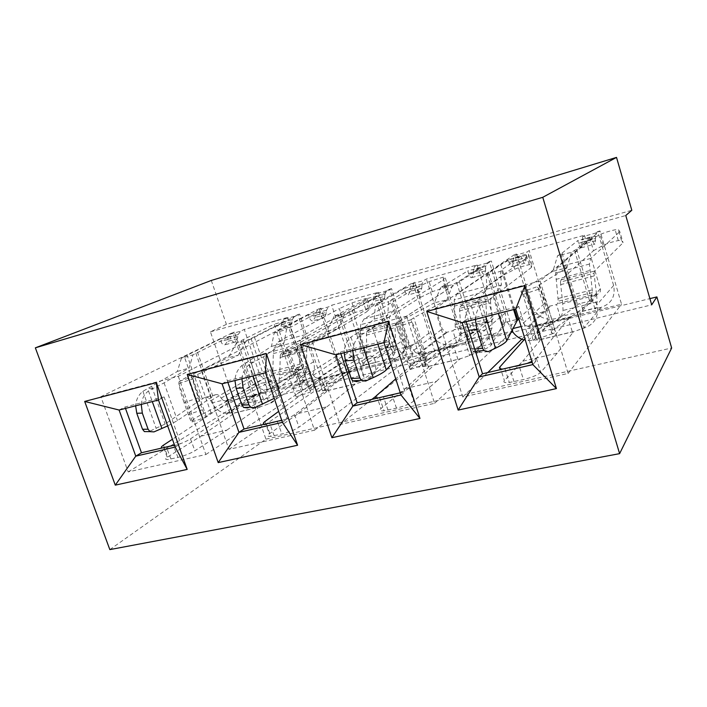 <?xml version="1.0" encoding="UTF-8"?>
<svg xmlns="http://www.w3.org/2000/svg" width="707" height="707" viewBox="0 0 707 707"><rect width="100%" height="100%" fill="white"/><g stroke="black" fill="none" stroke-linecap="round" stroke-linejoin="round"><path stroke-width="0.53" stroke-dasharray="3.54 2.65" d="M475.44 319.281C475.873 312.901 477.985 307.854 481.785 304.134L485.612 301.412C489.774 299.388 492.293 297.78 493.159 296.595L501.431 284.974L500.494 271.294L502.244 269.376L521.13 256.173L508.209 259.734L509.022 262.377C510.101 265.523 511.126 266.937 512.098 266.627L513.264 263.243L513.247 258.842L514.396 255.519L527.086 252.01L529.189 250.534L584.45 235.237L582.709 236.633L581.366 247.777C580.562 248.033 579.643 246.549 578.582 243.296L577.778 240.574L562.1 253.079L557.584 255.784L571.406 252.337L576.558 249.147L591.432 236.81L577.778 240.574M521.13 256.173L521.934 258.833L509.022 262.377M511.956 330.646L509.915 326.422C508.253 322.79 506.778 321.376 505.478 322.189L518.823 318.99M519.044 318.786C520.299 317.982 521.748 319.414 523.392 323.081L525.257 325.503L521.139 326.519M582.038 242.156L595.541 238.453L596.107 232.921L597.769 231.551L613.632 285.487C615.656 296.401 611.475 303.701 601.083 307.377L594.949 308.897L595.815 307.881L561.411 316.382L563.046 310.47L562.745 303.621L596.673 295.066L593.995 273.291L560.457 282.04L561.102 279.795L593.482 250.702L590.257 239.761L557.355 267.334L555.684 273.008L558.23 301.217L557.558 303.612L556.55 304.602L549.259 306.219C547.191 305.981 545.795 304.876 545.079 302.905L529.189 250.534M513.255 261.033L526.026 257.534L527.086 252.01M526.026 257.534L526.061 259.743L524.956 263.128C524.011 263.428 523.003 261.997 521.934 258.833M574.579 250.481L590.204 302.967L593.067 300.254C594.057 299.503 595.321 301.032 596.876 304.841L597.592 307.633C598.21 317.911 593.694 324.734 584.044 328.075L574.871 331.23L539.909 339.625L528.032 340.659L523.975 339.952M595.541 238.453L594.958 244.074C594.198 244.33 593.288 242.819 592.236 239.549L591.432 236.81M557.204 353.164L540.758 372.333C537.797 374.993 532.026 377.397 523.454 379.535L509.323 382.496C504.612 382.955 502.977 382.319 504.409 380.569L522.747 361.197L557.204 353.164L572.608 332.856L568.357 318.742L536.348 358.369L531.858 361.41M539.909 339.625L540.007 340.668L522.747 361.197M540.051 339.696L574.499 331.433L572.608 332.856M533.193 340.297L528.977 326.528L535.676 325.777L535.756 326.749L524.93 338.874M593.482 250.702L603.133 245.364C607.136 243.464 612.182 241.856 618.289 240.548L621.462 240.398L623.044 242.722L619.818 231.64L618.298 229.554L615.143 229.775C609.045 231.145 603.99 232.753 599.969 234.6L590.257 239.761M590.204 302.967L552.715 330.001C550.726 331.468 550.444 332.467 551.884 332.997L553.245 333.465C554.968 333.483 554.942 330.275 553.174 323.824L548.924 309.834C545.945 300.422 542.667 293.493 539.087 289.057L537.179 286.724L539.043 284.956L566.873 267.909L552.883 271.285L557.584 255.784M560.828 253.919L576.426 305.972L538.115 333.032C534.545 335.595 533.935 337.372 536.295 338.361L537.594 338.847C539.22 338.909 539.132 335.71 537.329 329.25L533.051 315.242L548.924 309.834M536.295 338.361L522.579 293.511L523.357 294.377C526.821 298.867 530.056 305.822 533.051 315.242M508.209 259.734L488.625 273.088L486.213 275.465L486.893 289.172L477.702 301.023L471.216 305.689C465.171 312.132 463.483 320.439 466.143 330.611L472.011 349.285L473.239 351.494L475.961 352.926M522.579 293.511L521.209 292.124C520.564 291.337 521.66 290.091 524.479 288.385L552.883 271.285M488.201 351.644L477.552 352.607L484.816 349.187C488.502 347.437 490.685 346.006 491.374 344.883L502.907 324.752L487.264 274.219M566.873 267.909L571.406 252.337M486.893 289.172L501.431 284.974M486.213 275.465L500.494 271.294M576.426 305.972L578.671 303.86L593.067 300.254M502.898 369.045L519.097 365.855L523.454 379.535M527.139 363.433L519.097 365.855M568.357 318.742L570.646 317.169L579.828 314.005L584.044 328.075M596.107 232.921L582.709 236.633M584.45 235.237L600.331 288.863C600.844 291.576 599.81 293.405 597.221 294.342L591.079 295.888L592.51 292.521L589.417 264.073L590.778 258.409L619.818 231.64M600.331 288.863L582.595 308.385C581.021 304.602 579.713 303.1 578.671 303.86M505.478 322.189L502.907 324.752M582.595 308.385L582.586 311.336L579.828 314.005M528.977 326.528L525.257 325.503M561.411 316.382L560.421 317.416L554.474 318.884L549.224 319.361C540.935 318.389 535.358 313.97 532.477 306.104L516.587 254.025L514.396 255.519M596.673 295.066L597.132 301.977L595.815 307.881M560.457 282.04L562.745 303.621M593.995 273.291L594.516 271.055L623.044 242.722M594.949 308.897L591.079 295.888M560.421 317.416L556.55 304.602M597.769 231.551L599.996 230.933L621.533 304.204L536.065 325.238L514.493 254.608L516.587 254.025M540.077 280.979L568.11 373.429L462.793 397.007L434.77 308.72L540.077 280.979L599.996 230.933M434.77 308.72L514.493 254.608M352.793 350.513C353.314 344.433 355.559 339.572 359.527 335.949L372.66 328.181L387.692 315.225L388.647 301.677L415.902 285.16L404.059 288.429L404.864 290.948C405.968 293.944 407.126 295.252 408.346 294.872L410.025 291.478L410.316 287.175L411.969 283.843L423.617 280.617L426.356 279.009L477.092 264.966L474.662 266.504L473.31 269.835L473.204 274.201L471.834 277.595C470.756 277.931 469.678 276.552 468.591 273.468L467.787 270.869L440.602 287.563L452.887 284.514L459.188 281.094L480.274 267.432L467.787 270.869M415.902 285.16L416.706 287.705L404.864 290.948M405.279 388.558L436.528 381.276L413.728 401.134C410.042 403.856 404.289 406.207 396.477 408.16L384.034 410.776C379.951 411.129 378.934 410.396 380.967 408.566L405.279 388.558L428.46 367.384L428.866 366.27L426.224 366.155L418.738 367.048C411.554 366.27 406.172 362.523 402.61 355.807L401.426 353.35C399.649 349.921 397.926 348.648 396.282 349.532L408.673 346.43L405.933 348.56L391.121 364.635M408.673 346.43C410.281 345.555 411.969 346.845 413.745 350.292L415.557 352.607L402.61 355.807M473.257 272.009L485.612 268.616L485.647 266.433L486.937 263.11L489.297 261.581L505.187 313.042C507.308 323.452 503.614 330.372 494.105 333.784L488.466 335.171L489.704 334.102L458.083 341.923L460.602 336.011L460.77 329.329L491.984 321.455L490.464 300.298L459.577 308.358L460.566 306.113L503.958 274.855L500.724 264.33L456.819 294.183L454.265 299.883L455.264 327.314L454.23 329.718L452.878 330.761L447.416 332.14L446.232 332.246L442.228 329.047L426.356 279.009M410.166 289.322L421.893 286.105L422.026 283.949L423.617 280.617M421.893 286.105L421.77 288.262L420.144 291.664C418.951 292.035 417.802 290.71 416.706 287.705M456.669 282.544L472.303 332.396L476.138 329.533C477.534 328.702 479.081 330.072 480.778 333.66L481.555 336.302C482.377 346.059 478.4 352.484 469.634 355.577L460.761 358.617L428.866 366.27M485.612 268.616L485.585 270.808L484.277 274.201C483.226 274.537 482.165 273.149 481.087 270.039L480.274 267.432M436.528 381.276L458.198 360.261L453.938 346.837L409.291 387.949C407.586 389.451 404.572 391.042 400.25 392.721M428.937 366.35L460.372 358.811L458.198 360.261M423.219 366.73L419.004 353.615L424.633 353.085L424.209 354.136L395.752 378.872M503.958 274.855L514.758 269.296C518.938 267.396 523.754 265.859 529.207 264.692L531.841 264.674L531.47 267.432L528.235 256.782L528.677 254.237L526.052 254.326C520.608 255.536 515.792 257.083 511.594 258.939L500.724 264.33M472.303 332.396L427.443 360.393C425.057 361.896 424.244 362.983 425.004 363.637L425.755 364.211C426.613 364.414 426.109 361.48 424.244 355.409L420.011 342.188C417.059 333.183 414.355 326.466 411.889 322.047L411.076 319.697L413.789 317.77L446.859 299.812L434.443 302.79L440.602 287.563M444.429 285.584L460.027 335.047L414.576 363.027C410.325 365.669 408.805 367.578 409.998 368.771L410.687 369.372C411.456 369.611 410.891 366.694 409.008 360.614L404.731 347.384L420.011 342.188M409.998 368.771L396.751 327.155C399.11 331.618 401.77 338.361 404.731 347.384M396.3 326.378L395.69 324.875C395.876 323.93 397.634 322.551 400.957 320.766L434.443 302.79M404.059 288.429L375.373 305.565L374.206 319.122L358.378 332.281L350.919 337.053C346.669 340.951 344.415 346.174 344.168 352.713M365.607 381.073L356.929 381.656L364.476 378.245L372.015 373.835L392.783 352.245L377.176 304.151M446.859 299.812L452.887 284.514M374.206 319.122L387.692 315.225M375.373 305.565L388.647 301.677M460.027 335.047L463.032 332.811L476.138 329.533M377.777 398.023L392.085 395.24L396.477 408.16M399.588 392.968L392.085 395.24M453.938 346.837L456.536 345.237L465.418 342.188L469.634 355.577M486.937 263.11L474.662 266.504M477.092 264.966L492.982 316.144C493.521 318.733 492.602 320.465 490.234 321.332L484.595 322.754L485.842 321.729L486.778 319.325L485.311 291.655L487.6 285.964L528.235 256.782M492.982 316.144L467.76 336.885C466.046 333.333 464.472 331.972 463.032 332.811M396.282 349.532L392.783 352.245M467.76 336.885L467.875 339.678L465.418 342.188M419.004 353.615L415.557 352.607M458.083 341.923L456.749 343.001L446.683 344.777C438.879 343.876 433.532 339.607 430.643 331.99L414.77 282.217L411.969 283.843M491.984 321.455L491.957 328.198L489.704 334.102M459.577 308.358L460.77 329.329M490.464 300.298L491.356 298.054L531.47 267.432M488.466 335.171L484.595 322.754M456.749 343.001L452.878 330.761M489.297 261.581L491.338 261.016L512.92 330.938L434.398 350.265L412.844 282.747L414.77 282.217M406.578 316.153L434.584 403.326L339.917 424.518L312.026 341.057L406.578 316.153L491.338 261.016M312.026 341.057L412.844 282.747M241.935 378.749C242.528 372.934 244.861 368.259 248.961 364.724L263.472 356.796L284.02 342.798L286.547 329.409L319.255 311.787L308.358 314.792L309.162 317.204C310.276 320.059 311.54 321.27 312.971 320.845L315.075 317.443L315.622 313.236L317.699 309.905L328.437 306.935L331.689 305.212L378.439 292.274L375.435 293.944L373.614 297.276L373.216 301.544L371.369 304.947C370.061 305.344 368.86 304.072 367.755 301.129L366.951 298.646L334.031 316.515L344.989 313.811L352.219 310.214L378.422 295.491L366.951 298.646M319.255 311.787L320.059 314.217L309.162 317.204M298.442 413.436L326.908 406.808L299.008 427.152C294.748 429.909 289.039 432.198 281.872 434.001L270.834 436.316C267.29 436.59 266.786 435.786 269.323 433.886L298.442 413.436L326.466 391.811L327.279 390.644L325.14 390.432L318.645 391.201C311.902 390.476 306.776 386.862 303.276 380.348L302.092 378.015C300.21 374.772 298.301 373.614 296.366 374.551L307.722 371.705L274.236 398.359M307.722 371.705C309.631 370.777 311.513 371.944 313.387 375.205L315.154 377.405L303.276 380.348M373.42 299.406L384.776 296.286L384.962 294.156L386.729 290.816L389.672 289.163L405.526 338.37C407.727 348.321 404.457 354.887 395.717 358.069L390.529 359.35L392.058 358.237L362.903 365.439L366.164 359.563L366.73 353.032L395.549 345.767L395.019 325.202L366.473 332.644L367.755 330.399L420.515 297.364L417.28 287.228L364.025 318.963L360.729 324.672L360.208 330.779L360.402 351.361L359.059 353.756L357.424 354.843L352.386 356.116L351.344 356.213L347.508 353.12L331.689 305.212M315.349 315.34L326.148 312.37L326.413 310.267L328.437 306.935M326.148 312.37L325.892 314.482L323.833 317.885C322.427 318.309 321.172 317.09 320.059 314.217M349.258 311.743L364.847 359.218L369.478 356.24C371.202 355.347 372.978 356.593 374.781 359.969L375.603 362.479C376.601 371.758 373.093 377.838 365.086 380.702L356.505 383.636L327.279 390.644M384.776 296.286L384.599 298.434L382.805 301.827C381.524 302.225 380.331 300.943 379.226 297.983L378.422 295.491M326.908 406.808L353.694 385.288L349.452 372.483L294.572 414.647C290.347 417.528 284.647 419.905 277.48 421.761L281.872 434.001M327.306 390.732L356.098 383.83L353.694 385.288M322.551 390.918L318.362 378.404L323.072 378.059L322.233 379.173L278.673 411.368M420.515 297.364L432.286 291.637L446.108 287.21L448.247 287.316L446.179 290.444L442.944 280.184L445.083 277.259L442.953 277.224L429.122 281.651L417.28 287.228M364.847 359.218L314.094 387.887C311.398 389.424 310.152 390.564 310.355 391.316L296.843 351.158L297.117 349.488L337.752 328.817L326.687 331.442L334.031 316.515M338.335 314.447L353.871 361.569L302.693 390.184C297.921 392.88 295.65 394.904 295.888 396.256L289.004 376.363L303.718 371.378M295.888 396.256L289.004 376.363M282.279 356.054L282.287 354.472C283.145 353.385 285.434 351.918 289.154 350.071L326.687 331.442M308.358 314.792L274.166 333.041L271.453 346.439L241.997 365.457C237.614 369.257 235.263 374.277 234.945 380.534M254.732 407.7L247.706 407.948L263.755 400.1L292.097 377.379L276.587 331.503M337.752 328.817L344.989 313.811M271.453 346.439L284.02 342.798M274.166 333.041L286.547 329.409M353.871 361.569L357.495 359.244L369.478 356.24M264.772 424.191L277.48 421.761M349.452 372.483L352.289 370.875L360.879 367.932L365.086 380.702M386.729 290.816L375.435 293.944M378.439 292.274L394.285 341.225C394.842 343.699 394.038 345.343 391.855 346.156L386.667 347.464L388.214 346.395L389.469 343.991L389.398 317.072L392.473 311.372L442.944 280.184M394.285 341.225L362.868 362.921C361.047 359.571 359.253 358.343 357.495 359.244M296.366 374.551L292.097 377.379M362.868 362.921L363.089 365.572L360.879 367.932M318.362 378.404L315.154 377.405M362.903 365.439L361.286 366.571L352.183 368.188C344.83 367.348 339.714 363.221 336.815 355.833L321.005 308.172L317.699 309.905M395.549 345.767L395.107 352.342L392.058 358.237M366.473 332.644L366.73 353.032M395.019 325.202L396.212 322.949L446.179 290.444M390.529 359.35L386.667 347.464M361.286 366.571L357.424 354.843M389.672 289.163L391.554 288.642L413.082 355.506L340.694 373.323L319.237 308.667L321.005 308.172M286.644 347.747L314.482 430.21L228.918 449.36L201.274 370.229L286.644 347.747L391.554 288.642M201.274 370.229L319.237 308.667M141.241 404.395C141.877 398.828 144.29 394.32 148.47 390.874L164.059 382.858L189.131 368.029L192.967 354.826L230.173 336.329L220.116 339.095L220.911 341.41C222.033 344.141 223.394 345.272 224.994 344.795L227.451 341.41L228.22 337.301L230.65 333.969L240.583 331.23L244.268 329.418L287.475 317.461L283.993 319.219L281.784 322.56L281.139 326.722L278.894 330.116C277.4 330.567 276.092 329.391 274.979 326.581L274.175 324.204L236.527 343.001L246.354 340.597L254.326 336.868L284.744 321.296L274.175 324.204M230.173 336.329L230.977 338.653L220.911 341.41M200.859 436.166L226.894 430.103L194.893 450.766C190.174 453.541 184.518 455.768 177.917 457.438L168.072 459.506C164.978 459.718 164.908 458.843 167.868 456.89L200.859 436.166L232.833 414.24L233.999 413.029L232.303 412.729L226.629 413.401C220.301 412.72 215.414 409.22 211.976 402.902L210.783 400.675C208.83 397.608 206.771 396.556 204.597 397.528L215.043 394.913L177.448 420.594L167.692 425.932M215.043 394.913C217.19 393.94 219.241 395.001 221.185 398.094L222.908 400.197L211.976 402.902M281.466 324.637L291.947 321.756L292.247 319.679L294.421 316.338L297.85 314.588L313.634 361.728C315.888 371.255 312.989 377.503 304.938 380.472L300.139 381.656L301.916 380.516L274.943 387.18L278.841 381.329L279.733 374.966L306.423 368.232L306.741 348.233L280.29 355.126L281.819 352.89L342.55 318.406L339.325 308.623L278.107 341.914L274.175 347.605L273.344 353.571L272.725 373.588L271.126 375.965L269.252 377.087L264.586 378.263L263.667 378.351L259.99 375.364L244.268 329.418M227.84 339.351L237.826 336.612L238.197 334.552L240.583 331.23M237.826 336.612L237.446 338.671L235.024 342.064C233.451 342.533 232.099 341.393 230.977 338.653M251.012 338.459L266.495 383.768L271.78 380.702C273.786 379.765 275.73 380.887 277.63 384.087L278.487 386.473C279.618 395.328 276.517 401.081 269.181 403.75L260.874 406.578L233.999 413.029M291.947 321.756L291.637 323.859L289.437 327.253C287.961 327.695 286.662 326.501 285.548 323.682L284.744 321.296M226.894 430.103L257.861 408.248L253.654 396.008L190.466 438.879C185.791 441.778 180.152 444.084 173.551 445.808L177.917 457.438M233.982 413.127L260.45 406.772L257.861 408.248M230.067 413.153L225.904 401.178L229.828 400.993L228.635 402.15L172.428 439.241M342.55 318.406L355.153 312.529L368.409 308.27L370.088 308.491L366.544 311.928L363.318 302.039L366.933 298.787L365.272 298.628L351.989 302.896L339.325 308.623M266.495 383.768L211.04 412.879C208.097 414.443 206.497 415.636 206.241 416.458L206.064 417.183C205.631 417.66 204.429 415.177 202.458 409.742L198.287 397.838C195.424 389.539 193.638 383.212 192.923 378.864L193.638 376.539L197.58 374.41L238.118 355.303L228.228 357.627L236.527 343.001M241.22 340.862L256.65 385.845L200.903 414.903C195.715 417.625 192.834 419.719 192.277 421.204L192.048 421.955C191.535 422.459 190.289 419.985 188.292 414.549L184.085 402.637L198.287 397.838M192.277 421.204L178.853 383.583C179.472 387.975 181.213 394.32 184.085 402.637M144.414 431.606L148.337 431.871L165.12 424.023L199.701 400.445L184.315 356.593L181.39 358.237L192.967 354.826M178.8 382.982L179.322 381.338L187.488 376.716L228.228 357.627M181.39 358.237L177.386 371.44L142.894 391.298C138.431 395.001 136.009 399.844 135.638 405.827M238.118 355.303L246.354 340.597M177.386 371.44L189.131 368.029M256.65 385.845L260.777 383.459L271.78 380.702M162.203 447.946L173.551 445.808M253.654 396.008L265.001 391.545L269.181 403.75M294.421 316.338L283.993 319.219M287.475 317.461L303.25 364.37C303.816 366.739 303.1 368.303 301.094 369.054L296.295 370.265L298.089 369.16L299.618 366.774L299.998 346.58L300.731 340.571L304.47 334.871L363.318 302.039M303.25 364.37L266.689 386.8C264.78 383.627 262.81 382.514 260.777 383.459M204.597 397.528L199.701 400.445M220.116 339.095L184.315 356.593M266.689 386.8L266.99 389.31L265.001 391.545M225.904 401.178L222.908 400.197M274.943 387.18L273.088 388.337L264.833 389.831C257.896 389.036 252.982 385.05 250.092 377.874L234.388 332.157L230.65 333.969M306.423 368.232L305.627 374.657L301.916 380.516M280.29 355.126L279.733 374.966M306.741 348.233L308.19 345.988L366.544 311.928M300.139 381.656L296.295 370.265M273.088 388.337L269.252 377.087M297.85 314.588L299.582 314.102L321.013 378.165L254.069 394.639L232.744 332.608L234.388 332.157M178.305 376.283L205.878 454.521L128.17 471.923L100.845 396.689L178.305 376.283L299.582 314.102M100.845 396.689L232.744 332.608M175.212 447.063L180.683 443.669L174.514 445.101M158.465 400.012L164.112 396.998L180.683 443.669M119.103 410.033L124.971 406.993L164.112 396.998M125.484 408.407L124.971 406.993M282.42 422.335L287.21 418.995L281.713 420.267M265.496 372.748L270.463 369.832L287.21 418.995M222.086 383.804L227.345 380.852L270.463 369.832M227.857 382.337L227.345 380.852M205.878 454.521L321.013 378.165M128.17 471.923L254.069 394.639M314.482 430.21L413.082 355.506M228.918 449.36L340.694 373.323M109.841 549.604L265.929 439.18L251.25 396.521L236.067 405.836L210.43 331.839L226.417 324.372L631.811 210.279M211.305 280.449L226.417 324.372M335.834 354.834L340.314 351.989L388.063 339.793L404.925 391.74L400.286 392.809M340.836 353.562L340.314 351.989M339.917 424.518L371.891 399.384M375.841 396.282L434.398 350.265M434.584 403.326L512.92 330.938M400.993 394.992L404.925 391.74M383.945 342.586L388.063 339.793M210.43 331.839L625.775 215.511M236.067 405.836L651.695 304.841M251.25 396.521L649.892 298.628M265.929 439.18L671.65 348.003M462.793 397.007L487.768 372.545M521.819 339.201L536.065 325.238M568.11 373.429L621.533 304.204M466.134 321.65L465.613 319.988L518.788 306.405L535.676 361.454L532.124 362.276M462.131 322.666L465.613 319.988M532.839 364.591L535.676 361.454M515.757 309.012L518.788 306.405M514.528 309.321L502.244 269.376M523.392 323.081L545.079 302.905M576.558 249.147L592.086 301.35M613.632 285.487L596.876 304.841M536.348 358.369L540.758 372.333M499.99 366.836L504.409 380.569M540.007 340.668L535.756 326.749M603.133 245.364L599.969 234.6M621.462 240.398L618.298 229.554M537.594 338.847L553.245 333.465M553.174 323.824L537.329 329.25M481.785 304.134L485.691 316.665M474.733 349.019L472.011 349.285M466.143 330.611L468.847 330.284M521.209 292.124L537.179 286.724M551.884 332.997L538.274 288.209M538.115 333.032L524.479 288.385M493.159 296.595L498.373 313.44M485.612 301.412L474.786 303.038M471.216 305.689L484.816 349.187M552.715 330.001L539.043 284.956M513.591 309.56L501.44 270.074M477.702 301.023L491.374 344.883M562.1 253.079L577.637 304.964M570.01 317.505L535.888 325.892M581.366 247.777L594.958 244.074M578.582 243.296L592.236 239.549M514.007 381.665L509.65 368.038M524.956 263.128L512.098 266.627M504.171 323.329L488.625 273.088M597.592 307.633L582.586 311.336M597.221 294.342L579.36 314.147M529.437 326.448L550.603 306.096M570.646 317.169L535.676 325.777M513.061 328.516L511.081 329.002M509.915 326.422L532.477 306.104M591.962 294.925L557.558 303.612M601.083 307.377L583.575 328.198M533.644 340.2L554.474 318.884M558.115 298.531L592.333 289.817M555.958 279.415L589.85 270.525M557.355 267.334L590.778 258.409M560.571 284.656L594.172 275.924M561.102 279.795L594.516 271.055M407.029 347.623L391.51 299.521M413.745 350.292L442.228 329.047M459.188 281.094L474.724 330.699M505.187 313.042L480.778 333.66M409.291 387.949L413.728 401.134M376.522 395.575L380.967 408.566M428.46 367.384L424.209 354.136M514.758 269.296L511.594 258.939M531.841 264.674L528.677 254.237M410.687 369.372L425.755 364.211M424.244 355.409L409.008 360.614M359.527 335.949L363.425 347.809M395.69 324.875L411.076 319.697M425.004 363.637L411.412 321.278M414.576 363.027L400.957 320.766M372.66 328.181L377.865 344.132M363.592 333.253L354.764 334.42M350.919 337.053L364.476 378.245M427.443 360.393L413.789 317.77M405.933 348.56L390.352 300.289M358.378 332.281L372.015 373.835M446.037 284.674L461.574 333.987M455.865 345.564L424.739 353.217M471.834 277.595L484.277 274.201M468.591 273.468L481.087 270.039M387.966 410.078L383.583 397.21M420.144 291.664L408.346 294.872M394.594 350.734L379.085 302.905M481.555 336.302L467.875 339.678M490.234 321.332L464.985 342.321M419.428 353.535L447.416 332.14M456.536 345.237L424.633 353.085M401.426 353.35L430.643 331.99M485.842 321.729L454.23 329.718M494.105 333.784L469.201 355.683M423.634 366.641L451.287 344.353M455.335 324.699L486.787 316.692M454.115 306.14L485.285 297.956M456.819 294.183L487.6 285.964M459.515 310.912L490.455 302.87M460.566 306.113L491.356 298.054M305.76 372.951L290.33 327.067M313.387 375.205L347.508 353.12M352.219 310.214L367.702 357.459M405.526 338.37L374.781 359.969M294.572 414.647L299.008 427.152M264.886 421.558L269.323 433.886M326.466 391.811L322.233 379.173M432.286 291.637L429.122 281.651M448.247 287.316L445.083 277.259M296.074 396.936L310.603 391.978M307.934 383.901L293.246 388.903M248.961 364.724L252.823 375.983M282.287 354.472L297.117 349.488M310.355 391.316L296.843 351.158M302.693 390.184L289.154 350.071M263.472 356.796L276.976 396.433M253.194 362.064L246.045 362.841M241.997 365.457L255.457 404.572M314.094 387.887L300.51 347.446M304.372 373.932L288.889 327.898M250.225 360.614L263.755 400.1M340.208 313.484L355.683 360.464M351.591 371.202L323.09 378.21M371.369 304.947L382.805 301.827M367.755 301.129L379.226 297.983M274.166 435.733L269.782 423.537M323.833 317.885L312.971 320.845M294.368 375.797L278.956 330.16M375.603 362.479L363.089 365.572M391.855 346.156L360.49 368.055M318.742 378.333L352.386 356.116M352.289 370.875L323.072 378.059M302.092 378.015L336.815 355.833M388.214 346.395L359.059 353.756M395.717 358.069L364.688 380.808M322.931 390.838L356.24 367.808M360.623 348.807L389.637 341.419M360.208 330.779L388.983 323.232M364.025 318.963L392.473 311.372M366.27 335.145L394.851 327.712M367.755 330.399L396.212 322.949M212.825 396.185L197.518 352.333M221.185 398.094L259.99 375.364M254.326 336.868L269.712 381.966M313.634 361.728L277.63 384.087M190.466 438.879L194.893 450.766M163.45 445.171L167.868 456.89M232.833 414.24L228.635 402.15M355.153 312.529L351.989 302.896M370.088 308.491L366.933 298.787M192.048 421.955L206.064 417.183M202.458 409.742L188.292 414.549M148.47 390.874L152.288 401.585M153.967 431.897L148.337 431.871M179.322 381.338L193.638 376.539M206.241 416.458L192.852 378.272M200.903 414.903L187.488 376.716M164.059 382.858L177.448 420.594M152.827 388.249L147.1 388.709M142.894 391.298L156.212 428.53M211.04 412.879L197.58 374.41M211.199 397.201L195.83 353.208M151.722 386.42L165.12 424.023M243.305 339.864L258.682 384.723M255.969 394.709L229.766 401.152M278.894 330.116L289.437 327.253M274.979 326.581L285.548 323.682M170.917 459.011L166.552 447.425M235.024 342.064L224.994 344.795M202.343 398.81L187.055 355.179M278.487 386.473L266.99 389.31M301.094 369.054L264.639 391.66M226.249 401.108L264.586 378.263M256.685 394.382L229.828 400.993M210.783 400.675L250.092 377.874M298.089 369.16L271.126 375.965M304.938 380.472L268.81 403.847M230.411 413.074L268.421 389.486M273.079 371.095L299.927 364.255M273.344 353.571L299.998 346.58M278.107 341.914L304.47 334.871M279.954 357.565L306.44 350.69M281.819 352.89L308.19 345.988M618.289 240.548L615.143 229.775M475.449 351.291L473.239 351.494M523.357 294.377L539.087 289.057M595.391 236.226L581.923 239.938M595.683 240.698L582.161 244.401M504.948 368.886L509.34 382.558M526.061 259.743L513.264 263.243M525.999 255.333L513.247 258.842M528.005 326.563L549.259 306.219M536.719 339.625L532.504 325.839M528.032 340.659L549.224 319.361M592.51 292.521L558.23 301.217M589.417 264.073L555.684 273.008M597.132 301.977L563.046 310.47M529.207 264.692L526.052 254.326M396.751 327.155L411.889 322.047M485.647 266.433L473.31 269.835M485.585 270.808L473.204 274.201M379.641 397.917L384.051 410.829M421.77 288.262L410.025 291.478M422.026 283.949L410.316 287.175M418.173 353.641L446.232 332.246M426.224 366.155L422.017 353.032M418.738 367.048L446.683 344.777M486.778 319.325L455.264 327.314M485.311 291.655L454.265 299.883M491.957 328.198L460.602 336.011M446.108 287.21L442.953 277.224M282.491 356.735L297.073 351.83M384.962 294.156L373.614 297.276M384.599 298.434L373.216 301.544M266.451 424.129L270.852 436.369M325.892 314.482L315.075 317.443M326.413 310.267L315.622 313.236M317.646 378.431L351.344 356.213M325.14 390.432L320.951 377.9M318.645 391.201L352.183 368.188M389.469 343.991L360.402 351.361M389.398 317.072L360.729 324.672M395.107 352.342L366.164 359.563M368.409 308.27L365.272 298.628M178.853 383.583L192.923 378.864M292.247 319.679L281.784 322.56M291.637 323.859L281.139 326.722M163.706 447.929L168.089 459.55M237.446 338.671L227.451 341.41M238.197 334.552L228.22 337.301M225.294 401.196L263.667 378.351M232.303 412.729L228.14 400.745M226.629 413.401L264.833 389.831M299.618 366.774L272.725 373.588M300.731 340.571L274.175 347.605M305.627 374.657L278.841 381.329"/><path stroke-width="1.06" d="M518.823 318.99L517.047 320.81L506.795 340.641C505.726 342.577 501.961 345.087 495.501 348.18L488.201 351.644L483.862 350.504L482.634 348.268L474.733 349.019M524.93 338.874L499.99 366.836C498.753 368.338 499.725 369.072 502.898 369.045M468.847 330.284L476.712 329.356L482.634 348.268M476.712 329.356L475.44 319.281M475.961 352.926L477.552 352.607M531.858 361.41L527.139 363.433M523.975 339.952C518.805 338.379 514.802 335.286 511.956 330.646M395.752 378.872L376.522 395.575C374.834 397.122 375.249 397.935 377.777 398.023M344.168 352.713L345.405 360.915L353.995 360.084L359.89 377.971L351.246 378.59L352.713 380.887L356.929 381.656M391.121 364.635L386.261 369.902C384.299 371.97 379.942 374.551 373.199 377.635L365.607 381.073L361.365 380.304L359.89 377.971M353.995 360.084L352.793 350.513M345.405 360.915L351.246 378.59M400.25 392.721L399.588 392.968M278.673 411.368L264.886 421.558C262.827 423.14 262.792 424.014 264.772 424.191M234.945 380.534L236.138 388.337L243.067 387.86L248.917 404.837L241.935 405.12L243.623 407.462L247.706 407.948M274.236 398.359L254.732 407.7L250.623 407.205L248.917 404.837M243.067 387.86L241.935 378.749M236.138 388.337L241.935 405.12M172.428 439.241L163.45 445.171C161.099 446.762 160.683 447.69 162.203 447.946M135.638 405.827L136.778 413.277L142.31 413.091L148.099 429.237L142.514 429.246L144.414 431.606L150.017 431.623L148.099 429.237M167.692 425.932L153.967 431.897L150.017 431.623M142.31 413.091L141.241 404.395M136.778 413.277L142.514 429.246M175.212 447.063L187.178 469.404L115.276 485.143L135.771 456.156L175.212 447.063L158.465 400.012L119.103 410.033L135.771 456.156L141.471 452.754L125.484 408.407M174.514 445.101L141.471 452.754M282.42 422.335L297.576 445.242L218.207 462.608L238.948 432.366L282.42 422.335L265.496 372.748L222.086 383.804L238.948 432.366L244.03 428.999L227.857 382.337M281.713 420.267L244.03 428.999M115.276 485.143L84.69 401.443L156.318 382.593L187.178 469.404M156.318 382.593L158.465 400.012M84.69 401.443L119.103 410.033M218.207 462.608L187.24 374.454L266.389 353.624L297.576 445.242M266.389 353.624L265.496 372.748M187.24 374.454L222.086 383.804M35.35 347.835L109.841 549.604L619.615 453.647L671.65 348.003L656.874 296.913L651.695 304.841L625.775 215.511L631.811 210.279L616.513 157.396L211.305 280.449L35.35 347.835L542.764 197.306L616.513 157.396M300.643 344.601L335.834 354.834L352.846 406.101L331.91 437.721L300.643 344.601L388.567 321.464L383.945 342.586L335.834 354.834M388.567 321.464L419.967 418.447L400.993 394.992L352.846 406.101L357.132 402.804L340.836 353.562M371.891 399.384L375.841 396.282M400.286 392.809L357.132 402.804M419.967 418.447L331.91 437.721M649.892 298.628L656.874 296.913M619.615 453.647L542.764 197.306M426.736 311.416L524.974 285.557L556.427 388.585L458.163 410.087L426.736 311.416L462.131 322.666L479.205 376.964L482.51 373.764L466.134 321.65M487.768 372.545L521.819 339.201M532.124 362.276L482.51 373.764M458.163 410.087L479.205 376.964L532.839 364.591L515.757 309.012L462.131 322.666M532.839 364.591L556.427 388.585M524.974 285.557L515.757 309.012M400.993 394.992L383.945 342.586M517.789 319.926L514.528 309.321M485.691 316.665L495.501 348.18M498.373 313.44L506.795 340.641M517.047 320.81L513.591 309.56M521.139 326.519L513.061 328.516M363.425 347.809L373.199 377.635M377.865 344.132L386.261 369.902M252.823 375.983L262.527 404.289M152.288 401.585L161.903 428.522M483.862 350.504L475.449 351.291M361.365 380.304L352.713 380.887M250.623 407.205L243.623 407.462"/></g></svg>
